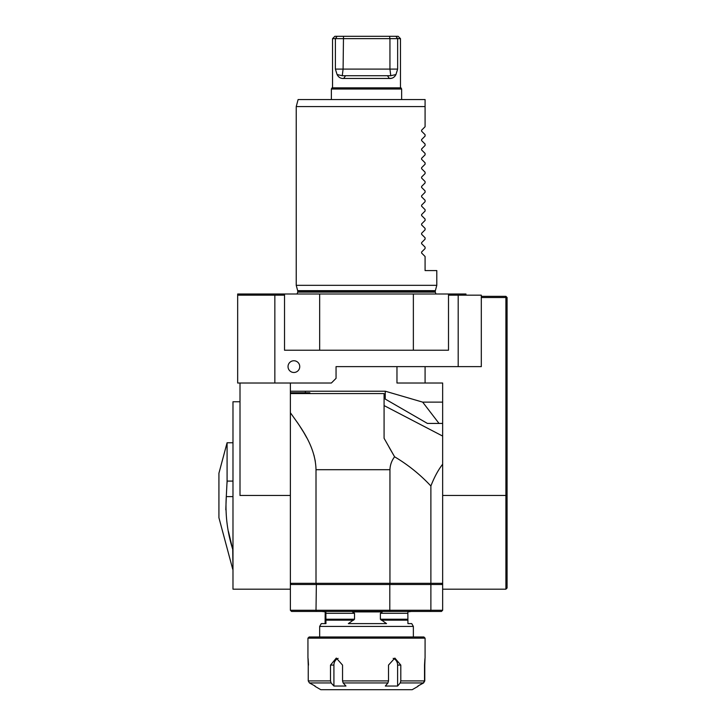 <?xml version="1.0" encoding="UTF-8"?>
<svg xmlns="http://www.w3.org/2000/svg" width="726" height="726" viewBox="0 0 726 726"><rect width="100%" height="100%" fill="white"/><g stroke="black" fill="none" stroke-linecap="round" stroke-linejoin="round"><path stroke-width="1.09" d="M507.075 297.515L507.075 588.006L505.904 589.176L505.904 297.515L507.075 297.515L505.904 296.344L505.904 297.515L481.311 297.515M288.031 366.621A5.853 5.853 0 0 0 296.816 371.694A5.853 5.853 0 0 0 296.816 361.548A5.853 5.853 0 0 0 288.031 366.621M430.255 583.323L430.881 584.494L290.373 584.494L290.373 383.019M425.082 366.621L425.082 383.019L442.651 383.019L442.651 589.176L505.904 589.176M284.519 295.173L274.845 295.173L274.845 383.019L237.665 383.019L237.665 293.994L465.965 293.994L465.965 295.173M458.188 366.621L481.311 366.621L481.311 295.173L458.188 295.173L458.188 366.621L336.056 366.621L336.056 378.337L331.374 383.019L274.845 383.019M290.373 495.468L240.007 495.468L240.007 383.019M442.651 423.43L427.423 423.43L385.252 399.082L385.252 391.223M290.373 391.223L385.343 391.223L422.677 402.131L442.651 402.131M290.373 589.176L232.982 589.176L232.982 401.759L240.007 401.759M439.03 423.43L422.677 402.131M396.968 366.621L396.968 383.019L425.082 383.019M319.658 293.994L284.519 293.994L284.519 350.222L319.658 350.222L319.658 293.994L448.505 293.994L448.505 350.222L319.658 350.222M413.366 350.222L413.366 293.994M331.374 89.008L332.054 87.837L400.979 87.837L401.65 89.008L331.374 89.008L331.374 99.553M401.65 89.008L401.65 99.553M400.48 38.641L397.648 38.641L395.879 36.3L398.138 36.3L400.48 38.641L400.48 87.837M397.648 69.097L397.648 38.641L389.944 38.641L389.944 69.097L390.769 75.722L395.933 74.551L397.648 69.097L343.089 69.097L342.264 75.722L390.769 75.722M395.933 74.551C394.527 77.337 392.321 78.644 389.336 78.472L343.697 78.472C340.721 78.653 338.525 77.346 337.091 74.551L342.264 75.722M337.145 36.3L335.385 38.641L332.544 38.641L334.886 36.3L389.526 36.3L389.944 38.641L335.385 38.641L335.385 69.097L337.091 74.551M387.757 76.13L389.336 78.472L391.396 78.272M343.697 78.472L345.267 76.13M343.498 36.3L343.089 69.097L335.385 69.097M389.526 36.3L395.879 36.3M274.845 295.173L237.665 295.173M481.311 336.165L481.311 295.173M425.082 99.553L298.114 99.553L296.235 106.577L425.082 106.577L425.082 99.553L425.082 126.732L421.597 130.217L421.597 131.206L425.082 134.691L425.082 136.098L421.597 139.583L421.597 140.581L425.082 144.066L425.082 145.472L421.597 148.957L421.597 149.946L425.082 153.431L425.082 154.838L421.597 158.322L421.597 159.321L425.082 162.805L425.082 164.212L421.597 167.697L421.597 168.695L425.082 172.18L425.082 173.587L421.597 177.071L421.597 178.061L425.082 181.545L425.082 182.952L421.597 186.437L421.597 187.435L425.082 190.92L425.082 192.326L421.597 195.811L421.597 196.8L425.082 200.285L425.082 201.692L421.597 205.177L421.597 206.175L425.082 209.66L425.082 211.066L421.597 214.551L421.597 215.549L425.082 219.034L425.082 220.441L421.597 223.926L421.597 224.915L425.082 228.4L425.082 229.806L421.597 233.291L421.597 234.289L425.082 237.774L425.082 239.181L421.597 242.665L421.597 243.655L425.082 247.139L425.082 248.546L421.597 252.031L421.597 253.029L425.082 256.514L425.082 270.571L436.798 270.571L436.798 285.327L296.235 285.327L297.66 290.654L435.364 290.654L436.798 285.327M421.597 253.029L421.597 252.031M458.188 295.173L448.505 295.173M442.651 583.323L290.373 583.323M442.651 464.195C438.159 470.058 434.239 477.327 430.881 486.012L430.881 583.323M316.01 583.323L316.01 469.704L389.944 469.704C390.152 464.885 391.704 460.583 394.599 456.79C408.13 464.84 420.218 474.577 430.881 486.012M389.944 469.704L389.944 583.323M316.01 469.704C315.456 445.682 300.101 426.516 290.373 412.722L298.277 423.812M299.103 425.055L303.74 432.424M303.777 432.487L306.862 437.959M313.95 455.138L315.32 461.328M389.209 447.452L394.599 456.79L384.081 438.286L384.081 393.565L290.373 393.565M389.808 611.437L316.364 611.437L316.01 610.267L430.881 610.267L430.255 611.437L389.808 611.437L389.808 583.323M441.481 583.323L442.651 584.494L430.881 584.494L430.881 610.267L442.651 610.267L441.481 611.437L430.255 611.437M316.364 611.437L291.543 611.437L290.373 610.267L290.373 584.494L291.543 583.323M290.373 610.267L316.01 610.267L316.364 583.323M442.651 584.494L442.651 610.267M481.311 296.344L505.904 296.344M309.848 393.565L309.848 392.739L301.871 392.739L301.871 393.565M301.871 392.739L290.373 392.739M232.737 569.266L218.925 517.729L218.925 473.216L227.084 442.76L227.084 481.084L226.294 496.62C225.151 514.58 227.302 532.158 232.737 549.355L232.982 569.266M232.701 549.246L228.463 531.586M225.804 509.806L226.294 496.62L232.982 496.62M227.075 482.981L227.084 481.383M418.067 686.315L412.196 689.7L320.828 689.7L314.966 686.315M338.125 658.4A7.024 6.026 -90 0 0 333.915 665.098L333.915 686.043L345.957 686.043L343.153 682.939L342.545 680.906L388.51 680.906L387.938 682.939L385.315 686.043L397.612 686.043L397.612 665.098A7.024 6.153 90 0 0 393.156 658.346M309.43 682.939L308.251 680.906L330.502 680.906L331.11 682.939L309.43 682.939L315.111 686.043M397.612 686.043L400.244 682.939L400.806 680.906L424.519 680.906L424.519 665.098C425.064 656.032 425.155 656.032 424.774 665.098L424.774 680.906L423.594 682.939L418.176 685.898M424.519 680.906L423.34 682.939L417.913 686.043M331.11 682.939L333.915 686.043M388.51 680.906L388.51 665.098L394.862 658.074L400.806 665.098L400.806 680.906M330.502 680.906L330.502 665.098L336.31 658.074L342.545 665.098L342.545 680.906M308.505 665.098C307.96 656.032 307.878 656.032 308.251 665.098L308.251 680.906M425.073 658.074L425.082 638.163L307.942 638.163L307.942 658.155M424.519 665.098C425.064 656.032 425.155 656.032 424.774 665.098L424.519 665.098M307.942 638.163L309.122 636.992L423.911 636.992L425.082 638.163M319.658 636.992L319.658 626.429L413.366 626.429L413.366 636.992M413.366 626.429L411.742 623.616L407.93 623.616L407.84 611.9L411.379 611.437M380.37 619.233L386.541 623.616L348.344 623.616L354.515 619.233L354.515 613.307L352.537 611.9L382.348 611.9L380.37 613.307L380.37 619.233L407.794 619.233M321.654 611.437L325.865 611.9L325.956 623.616L321.282 623.616L319.658 626.429M325.094 623.616L325.194 611.9M507.075 495.468L442.651 495.468M297.76 292.124L297.76 291.38L435.273 291.38L435.273 292.124L297.76 292.124L297.043 293.994M232.982 481.084L227.084 481.084M423.34 682.939L400.244 682.939M387.938 682.939L343.153 682.939M397.612 665.098L400.806 665.098M333.915 665.098L330.502 665.098M381.186 620.167L407.812 620.167M325.838 620.167L353.698 620.167M325.82 619.233L354.515 619.233M380.37 613.307L407.794 613.307M325.82 613.307L354.515 613.307M332.544 38.641L332.544 87.837M435.273 292.124L435.99 293.994M297.76 291.38L297.66 290.654M435.273 291.38L435.364 290.654M296.235 106.577L296.235 285.327M442.651 436.072L384.081 405.58M305.374 392.739L305.374 391.223M232.982 442.76L227.084 442.76"/></g></svg>
